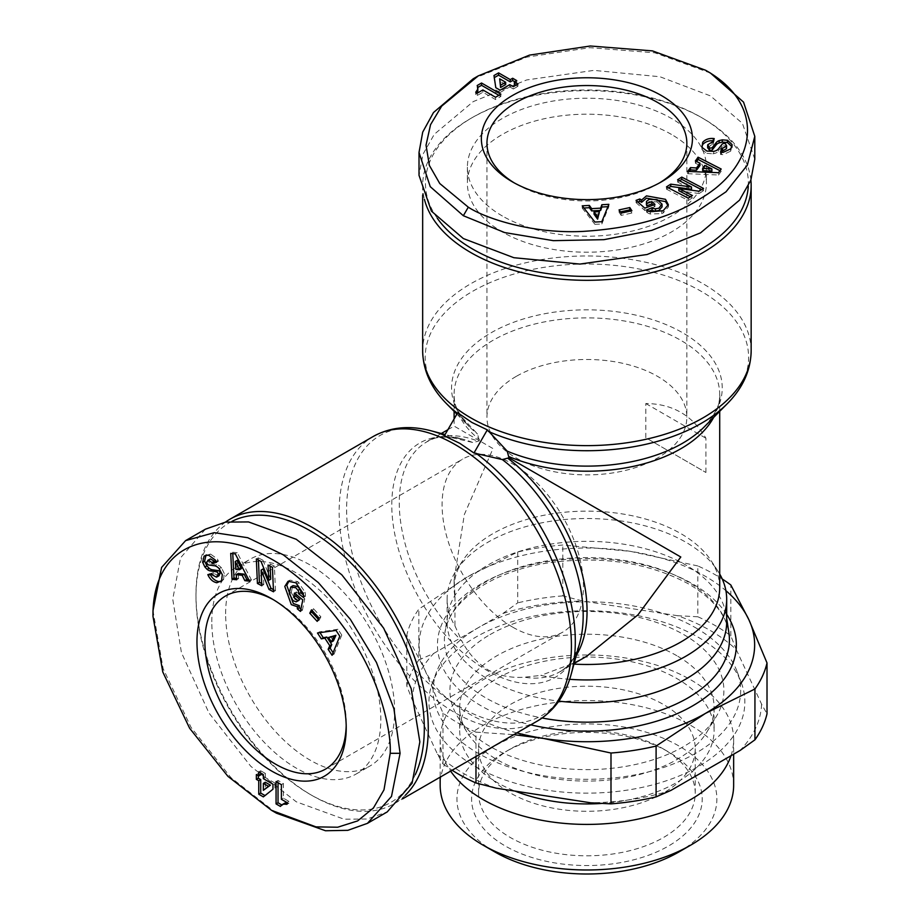 <?xml version="1.0" encoding="UTF-8"?>
<svg xmlns="http://www.w3.org/2000/svg" width="920" height="920" viewBox="0 0 920 920"><rect width="100%" height="100%" fill="white"/><g stroke="black" fill="none" stroke-linecap="round" stroke-linejoin="round"><path stroke-width="0.69" stroke-dasharray="4.6 3.45" d="M730.641 148.936L730.641 151.214L732.032 145.832M732.056 147.936L731.952 146.291M721.199 152.225L720.544 154.445L723.062 154.675L730.641 151.214M646.404 204.458L646.495 201.422M646.495 203.711L649.129 201.595L657.053 201.882L657.053 199.605M657.053 201.882L662.02 206.402L662.02 204.113M208.587 555.22L210.565 554.082L205.206 555.565M207.023 554.495L205.643 555.404M216.165 561.752L218.419 561.212L217.35 558.911L210.565 554.082M298.793 600.415L296.125 601.852M298.103 600.702L294.952 599.483L291.249 592.48L289.271 593.619M291.249 592.48L292.675 585.913L290.697 587.063M659.502 182.919A99.946 57.707 180 0 1 657.581 184.058A99.946 57.707 180 0 1 516.235 184.058A99.946 57.707 180 0 1 516.223 184.058A99.946 57.707 180 0 1 514.303 182.919M516.235 376.383A99.946 57.707 0 0 0 486.956 417.185A99.946 57.707 0 0 0 548.653 470.499A99.946 57.707 0 0 0 657.581 457.987A99.946 57.707 0 0 0 686.849 417.185A99.946 57.707 0 0 0 625.151 363.872A99.946 57.707 0 0 0 516.235 376.383M516.235 184.058L512.279 181.78L516.223 184.058M657.581 184.058L661.526 181.78M648.83 211.186L646.783 212.209L646.783 209.933M646.783 212.209A9.925 5.727 0 0 0 647.933 213.014A9.925 5.727 0 0 0 650.29 214.015L661.606 213.589L661.606 211.301M502.389 216.016A119.519 69 180 0 1 467.383 167.221A119.519 69 180 0 1 541.167 103.477A119.519 69 180 0 1 671.416 118.438A119.519 69 180 0 1 706.422 167.221A119.519 69 180 0 1 632.638 230.977A119.519 69 180 0 1 502.389 216.016M671.416 134.412A119.519 69 0 0 0 541.167 119.45A119.519 69 0 0 0 467.383 183.206A119.519 69 0 0 0 502.389 232.001A119.519 69 0 0 0 632.638 246.951A119.519 69 0 0 0 706.422 183.206A119.519 69 0 0 0 671.416 134.412M748.282 186.127A161.448 93.219 -0 0 0 701.074 117.3A161.448 93.219 -0 0 0 701.063 117.288A161.448 93.219 -0 0 0 472.742 117.3A161.448 93.219 -0 0 0 437.276 218.224M701.063 117.288L703.041 118.438A164.243 94.829 0 0 0 470.764 118.438L470.764 118.438A164.243 94.829 0 0 0 422.659 185.483A164.243 94.829 0 0 0 424.419 199.329M750.881 180.067A164.243 94.829 0 0 0 703.041 118.438L701.074 117.3M705.928 472.489L705.928 438.253C692.449 415.311 672.405 403.742 645.806 403.535L645.806 437.782L705.928 472.489L645.806 437.782M719.704 587.811A132.802 76.67 0 0 0 711.125 560.705A132.802 76.67 0 0 0 493.005 533.6A132.802 76.67 0 0 0 462.679 560.705A132.802 76.67 0 0 0 454.112 587.811A132.802 76.67 0 0 0 454.997 596.689L454.112 579.45L464.335 514.544L493.005 448.569L479.354 440.691L477.537 433.998L457.677 412.735M454.112 418.922L454.112 426.109L479.354 440.691L478.342 441.278A132.802 76.67 -120 0 0 426.765 441.899A132.802 76.67 -120 0 0 461.817 641.01C468.291 653.28 477.043 662.918 488.06 669.921C499.157 675.706 511.313 678.144 524.515 677.212L540.776 675.406A139.782 80.707 0 0 0 569.641 679.317M719.704 574.034A139.782 80.707 0 0 0 717.657 570.699A139.782 80.707 0 0 0 488.06 542.156A139.782 80.707 0 0 0 456.147 570.699A139.782 80.707 0 0 0 447.12 599.231A139.782 80.707 0 0 0 454.951 625.865L461.817 641.01M454.997 596.689L454.951 625.865M444.314 435.884L472.65 442.451L478.342 441.278M726.685 622.058A139.782 80.707 0 0 0 726.144 614.917A139.782 80.707 0 0 0 685.745 564.983A139.782 80.707 0 0 0 488.06 564.983A139.782 80.707 0 0 0 447.66 614.917A139.782 80.707 0 0 0 447.12 622.058A139.782 80.707 0 0 0 488.06 679.121A139.782 80.707 0 0 0 558.854 701.12M405.352 795.225A164.243 94.829 60 0 1 394.243 803.678A164.243 94.829 60 0 1 312.122 795.535L312.122 795.535A164.243 94.829 60 0 1 195.971 594.377A164.243 94.829 60 0 1 225.434 522.123M415.288 774.64A161.448 93.219 60 0 1 310.143 794.397A161.448 93.219 60 0 1 195.971 596.654A161.448 93.219 60 0 1 231.978 521.352M195.971 596.654L195.971 594.377M211.795 621.77A119.519 69 60 0 1 236.543 567.053A119.519 69 60 0 1 328.647 599.081A119.519 69 60 0 1 380.811 719.348A119.519 69 60 0 1 356.063 774.065A119.519 69 60 0 1 263.959 742.049A119.519 69 60 0 1 211.795 621.77M225.63 613.778A119.519 69 60 0 1 250.378 559.061A119.519 69 60 0 1 342.481 591.088A119.519 69 60 0 1 394.657 711.367A119.519 69 60 0 1 369.897 766.072A119.519 69 60 0 1 277.805 734.056A119.519 69 60 0 1 225.63 613.778M475.973 756.481L475.973 732.136A181.723 104.914 180 0 1 458.401 723.223A181.723 104.914 180 0 1 442.968 713.081L424.879 669.944A167.739 96.841 180 0 1 468.291 576.403A167.739 96.841 180 0 1 630.315 551.333A167.739 96.841 180 0 1 725.903 590.674M475.214 766.44A157.952 91.195 -0 0 0 662.572 782A157.952 91.195 -0 0 0 741.267 682.606A157.952 91.195 -0 0 0 698.591 637.468A157.952 91.195 -0 0 0 542.363 614.456A157.952 91.195 -0 0 0 432.538 682.606A157.952 91.195 -0 0 0 475.214 766.44M695.635 627.762A153.767 88.78 180 0 1 737.173 671.703A153.767 88.78 180 0 1 660.56 768.464A153.767 88.78 180 0 1 478.17 753.307A153.767 88.78 180 0 1 436.643 671.703A153.767 88.78 180 0 1 543.547 605.36A153.767 88.78 180 0 1 695.635 627.762M697.831 616.768L677.58 615.71A174.731 100.878 180 0 1 710.458 630.614A174.731 100.878 180 0 1 736.264 649.601L730.836 635.835A181.723 104.914 -0 0 0 715.404 625.681A181.723 104.914 -0 0 0 697.831 616.768L697.831 565.938A181.723 104.914 180 0 1 722.234 579.014M346.196 725.581A99.946 57.707 -120 0 0 346.219 723.35L346.219 727.915M206.793 561.982L208.759 560.843A2.151 1.242 -120 0 0 208.759 561.039A2.151 1.242 -120 0 0 210.806 563.856L208.828 565.006M676.856 655.73A127.201 73.439 -0 0 0 496.961 655.73A127.201 73.439 -0 0 0 459.701 707.652A127.201 73.439 -0 0 0 466.819 731.894A127.201 73.439 -0 0 0 496.961 759.586A127.201 73.439 -0 0 0 676.856 759.586A127.201 73.439 -0 0 0 706.985 731.894A127.201 73.439 -0 0 0 714.104 707.652A127.201 73.439 -0 0 0 676.856 655.73M490.038 634.616A136.988 79.085 180 0 1 659.766 623.564A136.988 79.085 180 0 1 716.22 716.634A136.988 79.085 180 0 1 683.767 746.465A136.988 79.085 180 0 1 457.585 716.634A136.988 79.085 180 0 1 490.038 634.616M512.773 627.187A99.946 57.707 -120 0 0 562.741 632.144A99.946 57.707 -120 0 0 578.059 552.058A99.946 57.707 -120 0 0 512.773 463.979A99.946 57.707 -120 0 0 462.794 459.022A99.946 57.707 -120 0 0 447.476 539.12A99.946 57.707 -120 0 0 512.773 627.187M346.219 723.35A99.946 57.707 -120 0 0 275.551 600.944A99.946 57.707 -120 0 0 275.551 600.932A99.946 57.707 -120 0 0 273.596 599.84M601.427 803.447A127.201 73.439 -0 0 0 676.856 782.414A127.201 73.439 -0 0 0 714.104 730.48A127.201 73.439 -0 0 0 676.856 678.557A127.201 73.439 -0 0 0 496.961 678.557A127.201 73.439 -0 0 0 459.701 730.48A127.201 73.439 -0 0 0 496.961 782.414A127.201 73.439 -0 0 0 515.085 791.108M730.997 755.722A146.74 84.721 -0 0 0 733.643 739.692A146.74 84.721 -0 0 0 690.667 679.788A146.74 84.721 -0 0 0 483.138 679.788A146.74 84.721 -0 0 0 440.162 739.692A146.74 84.721 -0 0 0 450.627 771.121M733.643 785.266A146.74 84.721 -0 0 0 690.667 725.362A146.74 84.721 -0 0 0 483.138 725.362A146.74 84.721 -0 0 0 440.162 785.266M678.799 852.023A129.962 75.037 -0 0 0 678.799 745.901A129.962 75.037 -0 0 0 495.006 745.901A129.962 75.037 -0 0 0 495.006 852.023M510.301 749.029L505.356 751.881A115.322 66.585 0 0 0 505.356 846.043A115.322 66.585 0 0 0 668.449 846.043A115.322 66.585 0 0 0 668.449 751.881A115.322 66.585 0 0 0 505.356 751.881L510.301 749.029A108.33 62.548 180 0 1 663.504 749.029A108.33 62.548 180 0 1 695.232 793.258A108.33 62.548 180 0 1 663.504 837.487A108.33 62.548 180 0 1 545.445 851.046A108.33 62.548 180 0 1 478.572 793.258A108.33 62.548 180 0 1 510.301 749.029M663.504 792.971A108.33 62.548 180 0 1 545.445 806.529A108.33 62.548 180 0 1 478.572 748.742A108.33 62.548 180 0 1 510.301 704.513A108.33 62.548 180 0 1 628.36 690.966A108.33 62.548 180 0 1 695.232 748.742A108.33 62.548 180 0 1 663.504 792.971M621.138 213.106L621.138 215.383L631.902 213.049L631.902 210.761M631.902 213.049L630.602 211.048M620.356 211.91L619.056 212.186L619.056 209.909M619.056 212.186L621.138 215.383M689.333 171.477L687.7 173.696L687.7 171.407M687.7 173.696L718.485 175.007L718.485 172.718M718.485 175.007L721.188 171.315L721.188 169.027M721.188 171.315L719.969 170.683M696.624 161.54L695.382 163.231L695.382 160.954M695.382 163.231L700.005 165.451M707.641 147.775L712.011 144.405L713.149 144.52L713.149 142.243M713.149 144.52L714.219 138.587M714.219 140.875L713.563 140.806M701.833 146.717L702.04 149.707L702.04 147.418M702.04 149.707L706.917 153.352L706.917 151.064M706.917 153.352L712.827 153.789L712.827 151.512M712.827 153.789L713.702 153.651A8.05 4.646 0 0 0 718.462 151.156L722.05 146.533L722.05 144.256M725.696 143.991L725.696 146.28A2.151 1.242 0 0 0 722.05 146.533M725.696 146.28L726.616 148.017M720.544 154.445L720.544 152.168M721.533 154.548L721.533 152.26M517.925 84.03L517.925 86.319L515.947 85.18M514.774 81.754L516.752 82.892L516.752 80.603M516.752 82.892L514.372 84.26M494.304 77.625L493.982 75.532M493.982 77.809L495.799 87.688M495.799 89.965L500.147 92.483L500.147 90.195M500.147 92.483L509.772 86.928L509.772 84.64M509.772 86.928L513.325 88.975L513.325 86.687M513.325 88.975L517.925 86.319M477.33 85.813L477.549 88.561L477.549 86.273M477.894 90.424L477.721 86.733M477.836 89.493L477.836 87.204M477.894 89.953L477.894 87.676M477.836 90.93L477.836 88.619M500.871 94.173L500.871 96.462L495.535 99.544L482.862 92.23L477.308 95.438L475.732 94.53L476.882 92.909M476.548 93.529L476.548 92.713M476.169 94.024L476.169 92.495M475.732 94.53L475.732 92.241M477.308 95.438L477.308 93.15M482.862 92.23L482.862 89.941M495.535 99.544L495.535 97.255M500.871 96.462L498.893 95.312M477.859 87.423L477.169 87.814L477.169 85.537M703.512 188.405L703.512 190.681L701.546 189.658M679.569 180.78L677.603 182.045L677.603 179.756M677.603 182.045L691.518 189.267M668.472 187.898L666.505 189.163L666.505 186.875M666.505 189.163L688.263 200.468L688.263 198.179M688.263 200.468L692.415 197.8L692.415 195.523M692.415 197.8L690.448 196.776M678.845 190.75L699.096 193.522L699.096 191.233M699.096 193.522L703.512 190.681M650.29 211.738L650.29 214.015M668.345 204.734L668.345 207.011L663.147 213.014L661.606 213.589M668.345 207.011L668.219 205.861M637.87 201.986L636.077 202.653L636.077 200.376M636.077 202.653L644.817 210.461L644.817 208.173M644.817 210.461L654.948 206.666L654.948 204.389M654.948 206.666L653.143 205.068M646.576 212.025L646.576 209.748M583.947 208.012L582.245 208.104L582.245 205.827M582.245 208.104L594.918 224.353L594.918 222.065M594.918 224.353L601.83 223.974L601.83 221.685M601.83 223.974L608.856 206.632L608.856 204.343M608.856 206.632L607.901 206.678M710.458 73.071L654.856 52.808L589.858 47.679L526.677 57.132L473.225 78.775M711.884 171.166L704.755 167.739L702.638 170.614M505.678 84.559L499.686 81.098M599.438 213.923L594.056 214.222M754.791 159.16L742.394 123.326L710.458 95.898L659.939 76.739L593.894 70.38L526.688 79.948L473.236 101.602L434.297 134.285L422.959 154.295L419.014 175.294M704.755 165.451L704.755 167.739M586.903 656.121L571.527 663.964A132.802 76.67 0 0 0 573.942 664.113M645.806 403.535L705.928 438.253M571.527 663.964L540.776 675.406M516.856 732.883A167.739 96.841 180 0 1 424.879 669.944L406.789 635.122L406.789 685.963L412.217 699.729L437.541 754.296L442.968 763.91L442.968 713.081M697.831 565.938L630.315 551.333L562.81 545.042A181.723 104.914 -0 0 0 517.707 552.023L468.291 576.403L418.864 609.086A181.723 104.914 0 0 0 406.789 635.122M475.973 732.136L513.762 734.666M205.378 529.195L180.538 557.853L172.753 599.231L181.424 652.544L208.932 712.931L250.827 766.337L296.297 801.814L344.068 819.191L367.08 819.007L387.228 811.923M677.58 615.71L583.061 601.094L562.81 595.884L562.81 545.042M517.707 552.023L517.707 602.865L502.883 613.502L433.699 653.442L418.864 659.928L418.864 609.086M562.81 595.884A181.723 104.914 -0 0 0 517.707 602.865M418.864 659.928A181.723 104.914 -0 0 0 406.789 685.963M736.264 649.601L761.587 704.168L767.015 713.782M730.836 635.835L730.836 584.993M276.54 813.234L230.874 777.572L191.004 727.317L163.116 668.575L152.984 610.638M412.217 699.729A174.731 100.878 180 0 1 433.699 653.442M502.883 613.502A174.731 100.878 180 0 1 583.061 601.094M761.587 704.168A174.731 100.878 180 0 1 740.106 750.456M670.921 790.406A174.731 100.878 180 0 1 590.744 802.803M496.225 788.187A174.731 100.878 180 0 1 437.541 754.296M442.968 763.91A181.723 104.914 0 0 0 452.134 770.247M318.918 617.976L320.896 616.825L313.478 608.672L311.5 609.822M313.478 608.672L312.397 610.799M318.274 619.24L319.171 620.23L317.193 621.368M319.171 620.23L320.896 616.825M248.779 579.726L251.505 580.025L249.527 581.175M251.505 580.025L237.245 552.724L235.267 553.863M237.245 552.724L232.702 552.218L230.724 553.368M232.702 552.218L232.76 553.587M236.52 578.381L238.602 578.611L236.624 579.749M238.602 578.611L238.222 573.493M219.086 575.724L213.992 573.62L213.52 572.585L211.542 573.723M213.52 572.585L207.839 574.62M209.817 573.482L210.093 574.08M221.076 581.279L223.56 579.611L221.582 580.75M223.56 579.611L224.273 573.562L222.306 574.701M224.273 573.562L221.708 568.215L219.73 569.353M221.708 568.215L221.145 567.536A8.05 4.646 -120 0 0 216.602 564.661L210.806 563.856M208.759 560.843L209.806 559.176M218.419 561.212L216.441 562.361M218.005 560.314L216.027 561.453M258.75 771.891L260.716 770.753L260.716 773.041M258.336 775.755L258.336 773.478L256.358 774.617M258.336 773.478L260.716 774.858M265.006 795.558L263.35 796.881M265.328 795.731L272.964 789.222M274.942 788.083L274.942 783.069L272.964 784.208M274.942 783.069L265.328 777.515L263.35 778.654M265.328 777.515L265.328 773.409L263.35 774.548M265.328 773.409L260.716 770.753M280.577 806.161L282.555 805.023L280.876 805.736M284.303 803.367L281.186 805.356M283.51 803.884L281.531 805.023M283.889 803.608L281.911 804.747M284.763 803.16L282.75 804.321M276.058 781.586L278.024 780.447L283.371 783.529L283.371 798.157L288.926 801.366L288.926 803.183L286.948 802.999M287.661 802.976L286.948 803.39M288.27 803.056L286.948 803.827M288.926 803.183L286.948 804.321M288.926 801.366L286.948 802.505M283.371 798.157L281.393 799.307M283.371 783.529L281.393 784.679M278.024 780.447L278.024 782.736M281.715 804.896L282.405 805.299L280.427 806.437M256.335 558.98L258.313 557.842L258.416 560.061M261.705 583.533L263.787 584.602L261.809 585.741M263.787 584.602L263.085 568.939M273.424 589.582L275.494 590.651L273.516 591.79M275.494 590.651L274.401 566.156L272.423 567.295M274.401 566.156L270.031 563.891L268.053 565.041M270.031 563.891L270.123 566.11M270.71 579.174L262.982 560.257L261.004 561.395M262.982 560.257L258.313 557.842M288.063 581.267L290.03 580.129L297.839 581.635L305.129 592.273L303.151 593.411M299.103 582.682L297.125 583.82M290.03 580.129L289.098 580.819M300.921 609.04L302.404 610.259L300.426 611.409M302.404 610.259L304.784 598.793L302.806 599.932M304.784 598.793L296.447 591.905L294.469 593.043M296.447 591.905L295.952 594.274M303.416 594.952L305.267 596.482L303.289 597.62M305.267 596.482L303.347 597.356M305.325 596.217A9.925 5.727 -120 0 0 305.129 592.273M333.097 652.728L334.041 654.154L332.062 655.293M334.041 654.154L341.768 635.064L339.791 636.203M341.768 635.064L337.985 629.269L336.007 630.407M337.985 629.269L319.459 631.844L317.48 632.994M319.459 631.844L319.976 632.638M237.222 560.36L237.82 568.249L241.362 568.629M265.328 782.241L265.328 789.153M330.475 636.352L333.431 640.872M235.842 569.388L237.82 568.249M727.202 403.776A161.702 93.357 0 0 0 701.247 291.352A161.702 93.357 0 0 0 472.558 291.352A161.702 93.357 0 0 0 446.602 403.776M751.157 350.796A164.243 94.829 0 0 0 703.041 283.739A164.243 94.829 0 0 0 470.764 283.739A164.243 94.829 0 0 0 422.659 350.796M537.406 721.015A164.243 94.829 60 0 1 455.285 712.885A164.243 94.829 60 0 1 347.978 568.146A164.243 94.829 60 0 1 373.152 436.528M571.308 673.785A161.702 93.357 60 0 1 460.966 707.526A161.702 93.357 60 0 1 347.622 527.505A161.702 93.357 60 0 1 431.008 430.778M713.632 417.461A132.802 76.67 0 0 0 719.704 394.542C720.877 402.971 715.748 413.735 704.329 426.822A135.343 78.142 0 0 0 669.116 325.91A135.343 78.142 0 0 0 491.199 332.729A135.343 78.142 0 0 0 469.476 426.822A135.343 78.142 0 0 0 477.537 433.998M719.704 411.343L719.704 394.542A132.802 76.67 0 0 0 637.721 323.714A132.802 76.67 0 0 0 493.005 340.331A132.802 76.67 0 0 0 454.112 394.542A132.802 76.67 0 0 0 479.354 439.518M472.65 442.451A135.343 78.142 -120 0 0 462.415 439.07A135.343 78.142 -120 0 0 392.622 520.018A135.343 78.142 -120 0 0 487.473 670.692A135.343 78.142 -120 0 0 579.841 642.459C574.207 658.893 567.444 668.713 559.567 671.91A132.802 76.67 60 0 1 524.515 677.212M447.66 614.917L444.947 632.615C448.258 602.312 491.429 571.101 548.987 562.787C602.669 555.588 649.359 562.729 689.091 584.212C712.827 598.494 726.087 614.629 728.858 632.615A142.519 82.282 -0 0 0 687.677 581.704A142.519 82.282 -0 0 0 538.246 562.545A142.519 82.282 -0 0 0 444.947 632.615A142.519 82.282 -0 0 0 486.128 698.061A142.519 82.282 -0 0 0 542.144 718.002M726.685 614.353A149.454 86.284 -0 0 0 692.576 583.866A149.454 86.284 -0 0 0 481.229 583.866A149.454 86.284 -0 0 0 481.229 705.893A149.454 86.284 -0 0 0 530.771 724.845M712.011 144.405L712.011 142.129M713.702 153.651L713.702 151.374M718.462 151.156L718.462 148.867M663.147 213.014L663.147 210.726M457.378 413.252A161.702 93.357 0 0 0 458.7 414.264M444.601 435.378A161.702 93.357 60 0 1 446.142 436.011M576.368 655.189A132.802 76.67 60 0 1 559.567 671.91L574.115 663.504M213.992 573.62L212.014 574.759M221.145 567.536L219.167 568.675M216.602 564.661L214.624 565.8M297.839 581.635L295.86 582.785M732.078 145.188L732.078 147.464M204.619 555.852L206.597 554.714M486.956 143.255L486.956 417.185M467.383 167.221L467.383 183.206M472.742 117.3L470.764 118.438M456.872 414.126L469.476 426.822C458.056 413.735 452.939 402.971 454.112 394.542L454.112 411.343M454.112 579.45L454.112 587.811M711.125 560.705L717.657 570.699M462.679 560.705L456.147 570.699M441.312 433.504L426.765 441.899C433.159 436.712 445.038 435.769 462.415 439.07L445.107 434.504M236.543 567.053L250.378 559.061M737.173 671.703L741.267 682.606M706.985 731.894L716.22 716.634M325.519 769.097L562.741 632.144M459.701 707.652L459.701 730.48M440.162 739.692L440.162 777.158M478.572 793.258L478.572 748.742M686.849 143.255L686.849 417.185M701.719 147.867L701.719 145.59M706.422 167.221L706.422 183.206M422.659 185.483L422.659 195.12M447.879 429.709L454.112 426.109M447.12 599.231L447.12 622.058M394.243 803.678L402.58 798.859M726.144 614.917L726.685 618.481M310.143 794.397L312.122 795.535M356.063 774.065L369.897 766.072M436.643 671.703L432.538 682.606M275.551 600.944L271.595 598.655M222.134 580.808L220.156 581.946M466.819 731.894L457.585 716.634M225.572 595.987L462.794 459.022M714.104 707.652L714.104 730.48M733.643 739.692L733.643 754.193M663.504 749.029L668.449 751.881M695.232 793.258L695.232 748.742"/><path stroke-width="1.38" d="M732.032 145.832L730.641 148.936L723.062 152.398L720.544 152.168L721.602 148.591L726.512 146.372L725.696 143.991A2.151 1.242 0 0 0 722.05 144.256L718.462 148.867A8.05 4.646 180 0 1 713.702 151.374L706.917 151.064L702.04 147.418L702.707 142.266C705.295 139.449 708.791 138.195 713.219 138.483L714.219 138.587L713.149 142.243L712.011 142.129L707.744 144.75L709.515 147.879A2.151 1.242 0 0 0 712.529 147.303L716.185 142.588A8.05 4.646 180 0 1 719.152 140.599L722.292 139.851L727.547 140.277L732.032 144.532L732.056 145.659M732.032 146.82L727.547 142.554L722.292 142.129L722.292 139.851M713.563 140.806L713.219 140.771C708.791 140.472 705.295 141.737 702.707 144.543L702.707 142.266M668.219 205.861L665.482 201.595L646.495 198.145L641.631 202.32L641.631 200.031L646.495 195.868L665.482 199.318L668.345 204.734L663.147 210.726L650.29 211.738A9.925 5.727 180 0 1 647.933 210.726A9.925 5.727 180 0 1 646.783 209.933L652.084 207.713A4.025 2.323 0 0 0 652.613 208.092A4.025 2.323 0 0 0 655.488 208.771L658.869 208.23L662.02 204.113L657.053 199.605L649.129 199.318L646.495 201.422L646.404 204.458M653.143 205.068L651.843 203.906L646.726 205.815L646.726 203.527L651.843 201.618L654.948 204.389L644.817 208.173L636.077 200.376L639.791 198.984L641.631 200.031M646.726 205.815L646.495 203.711M646.495 201.422L646.726 203.527M652.084 207.713L652.084 210.001A4.025 2.323 0 0 0 652.613 210.381A4.025 2.323 0 0 0 655.488 211.059L658.869 210.507L662.067 206.896L662.02 204.113M478.17 75.923L473.225 78.775L433.481 112.539L422.705 132.135L419.014 152.467L430.249 186.668L463.346 215.728L504.7 232.576L553.346 240.66L603.934 239.671L651.751 230.38L693.185 214.072L726.018 191.785L747.293 165.243L754.791 136.332L743.556 102.131L710.458 73.071L705.513 70.207L652.429 50.887L590.283 46L529.517 55.108L478.17 75.923L441.692 106.11L430.537 124.706L426.029 145.153L429.353 165.381L439.76 183.517L468.291 207.172C484.529 217.971 531.541 234.036 582.969 231.403C632.258 228.275 671.232 217.442 699.901 198.915C757.678 165.324 766.751 104.57 705.513 70.207L710.458 73.071M487.324 429.858L471.845 422.429L457.677 412.735L444.314 435.884L459.793 443.325L473.961 453.008L487.324 429.858L507.184 451.122L509.001 457.803L680.8 557.002L638.008 614.813L586.903 656.121L574.115 663.504M509.001 457.803L502.308 459.574L473.961 453.008M152.984 616.354L152.984 610.638L161.621 567.422L185.61 540.615L214.268 532.657L247.744 537.705L283.268 554.806L318.332 582.59L350.324 619.298L376.441 662.434L393.933 708.825L400.085 753.307L391.494 796.444L367.459 823.342L347.841 830.334L325.507 830.748L276.54 813.234L271.595 810.37L227.895 776.319L189.623 728.237L162.782 671.98L152.984 616.354C152.111 546.146 209.265 523.618 267.248 556.853C297.631 572.424 326.497 600.76 353.855 641.884C381.834 685.101 391.437 733.849 390.206 753.307L383.985 789.843L373.474 807.921L357.627 820.916L337.663 827.23L315.974 826.873L271.595 810.37M205.206 555.565L208.587 555.22L215.372 560.05L216.441 562.361L212.819 563.235L208.437 560.073L206.793 561.982A2.151 1.242 -120 0 0 206.781 562.178A2.151 1.242 -120 0 0 208.828 565.006L214.624 565.8A8.05 4.646 60 0 1 219.167 568.675L222.306 574.701L221.582 580.75L216.786 582.751C213.049 581.923 210.208 579.519 208.265 575.54L207.839 574.62L211.542 573.723L212.014 574.759L216.407 577.139L218.236 574.057A2.151 1.242 -120 0 0 216.234 571.734L210.323 570.917A8.05 4.646 60 0 1 207.115 569.342L204.895 566.996L202.641 562.235L204.079 556.221L205.045 555.634M206.057 555.07L204.619 561.096L206.873 565.857L204.895 566.996M210.093 574.08L210.231 574.402C212.186 578.381 215.027 580.784 218.764 581.612L216.786 582.751M289.098 580.819L286.775 585.316L293.284 603.497L299.322 605.624L297.355 606.763L291.306 604.635L284.797 586.466L288.063 581.267L295.86 582.785L303.151 593.411A9.925 5.727 60 0 1 303.347 597.356L298.781 593.871A4.025 2.323 -120 0 0 297.988 590.387L295.826 587.742L290.697 587.063L289.271 593.619L292.974 600.622L296.125 601.852L298.793 600.415M295.952 594.274L295.596 595.976L299.805 599.46L297.839 600.599L293.618 597.126L294.469 593.043L302.806 599.932L300.426 611.409L297.355 608.879L297.355 606.763M299.805 599.46L298.103 600.702M296.125 601.852L297.839 600.599M298.781 593.871L300.759 592.721A4.025 2.323 -120 0 0 299.966 589.237L297.804 586.592L293.077 585.637L290.697 587.063M514.303 182.919A99.946 57.707 180 0 1 486.956 143.255A99.946 57.707 180 0 1 516.235 102.453A99.946 57.707 180 0 1 657.581 102.453A99.946 57.707 180 0 1 686.849 143.255A99.946 57.707 180 0 1 659.502 182.919M661.526 95.611A105.535 60.927 180 0 1 661.526 181.78A105.535 60.927 180 0 1 512.279 181.78L512.279 181.78A105.535 60.927 180 0 1 512.279 95.611A105.535 60.927 180 0 1 661.526 95.611M437.276 218.224A161.448 93.219 -0 0 0 472.742 249.113A161.448 93.219 -0 0 0 646.346 269.87A161.448 93.219 -0 0 0 748.282 186.127M424.419 199.329A164.243 94.829 0 0 0 470.764 252.54A164.243 94.829 0 0 0 703.041 252.54A164.243 94.829 0 0 0 751.157 185.483A164.243 94.829 0 0 0 750.881 180.067M573.942 664.113A132.802 76.67 0 0 0 680.8 642.033A132.802 76.67 0 0 0 719.704 587.811L719.704 411.343M569.641 679.317A139.782 80.707 0 0 0 685.745 656.293A139.782 80.707 0 0 0 726.685 599.231A139.782 80.707 0 0 0 719.704 574.034M558.854 701.12A139.782 80.707 0 0 0 685.745 679.121A139.782 80.707 0 0 0 726.685 622.058L726.685 599.231M225.434 522.123A164.243 94.829 60 0 1 230 519.191A164.243 94.829 60 0 1 312.122 527.321A164.243 94.829 60 0 1 428.26 728.479A164.243 94.829 60 0 1 405.352 795.225M231.978 521.352A161.448 93.219 60 0 1 355.476 567.755A161.448 93.219 60 0 1 424.304 728.479A161.448 93.219 60 0 1 415.288 774.64M452.134 770.247A181.723 104.914 0 0 0 458.401 774.065A181.723 104.914 -0 0 0 475.973 782.977L475.973 756.481M273.596 599.84A99.946 57.707 -120 0 0 225.572 595.987A99.946 57.707 -120 0 0 204.873 641.746A99.946 57.707 -120 0 0 275.551 764.152A99.946 57.707 -120 0 0 325.519 769.097A99.946 57.707 -120 0 0 346.196 725.581M346.219 727.915A105.535 60.938 60 0 1 271.595 770.994A105.535 60.938 60 0 1 196.96 641.746A105.535 60.938 60 0 1 271.595 598.655A105.535 60.938 60 0 1 346.219 727.915M450.627 771.121A146.74 84.721 -0 0 0 483.138 799.595A146.74 84.721 -0 0 0 690.667 799.595A146.74 84.721 -0 0 0 730.997 755.722M440.162 777.158L440.162 785.266A146.74 84.721 -0 0 0 483.138 845.169L483.138 845.169A146.74 84.721 -0 0 0 690.667 845.169L690.667 845.169A146.74 84.721 -0 0 0 733.643 785.266L733.643 754.193M678.799 852.023L690.667 845.169L678.799 852.023A129.962 75.037 -0 0 1 495.006 852.023L483.138 845.169M629.82 207.564L631.902 210.761L621.138 213.106L619.056 209.909L629.82 207.564L629.82 209.852L620.356 211.91M687.7 171.407L690.494 167.612L696.486 167.969L700.005 163.173L695.382 160.954L698.13 157.205L721.188 169.027L718.485 172.718L687.7 171.407M516.752 80.603L514.372 81.984L517.925 84.03L513.325 86.687L509.772 84.64L500.147 90.195L495.799 87.688L493.982 75.532L498.594 72.875L510.278 79.614L512.659 78.246L516.752 80.603M477.721 86.733L477.169 85.537L481.539 83.007L500.871 94.173L495.535 97.255L482.862 89.941L477.308 93.15L475.732 92.241L477.595 89.459L477.721 86.733M677.603 179.756L681.755 177.1L703.512 188.405L699.096 191.233L678.845 188.473L692.415 195.523L688.263 198.179L666.505 186.875L670.76 184.149L691.518 186.99L677.603 179.756M582.245 205.827L589.363 205.424L591.675 208.644L600.656 208.138L601.83 204.734L608.856 204.343L601.83 221.685L594.918 222.065L582.245 205.827M630.602 211.048L629.82 209.852M696.486 167.969L696.486 170.246L690.494 169.889L690.494 167.612M689.333 171.477L690.494 169.889M719.969 170.683L698.13 159.482L698.13 157.205M698.13 159.482L696.624 161.54M696.486 170.246L700.005 165.451L700.005 163.173M722.292 142.129L719.152 142.876A8.05 4.646 0 0 0 716.185 144.877L712.529 149.58L712.529 147.303M709.515 147.879L709.515 150.155A2.151 1.242 0 0 0 712.529 149.58M709.515 150.155L707.641 147.775L707.641 145.487M702.707 144.543L701.833 146.717M726.616 145.728L726.512 148.649L722.614 150.972L721.602 150.868L721.602 148.591M721.602 150.868L721.199 152.225M515.947 85.18L514.372 84.26L514.372 81.984M510.278 79.614L510.278 81.903L512.659 80.523L512.659 78.246M512.659 80.523L514.774 81.754M510.278 81.903L498.594 75.152L498.594 72.875M498.594 75.152L494.304 77.625M476.951 92.943L477.894 88.147M477.836 90.93L477.836 88.642M477.744 91.321L477.744 89.044M477.595 91.735L477.595 89.459M477.411 92.161L477.411 89.873M477.169 92.609L477.169 90.321M476.882 92.909L476.882 90.781M476.548 92.713L476.548 91.252M476.169 92.495L476.169 91.735M498.893 95.312L481.539 85.295L481.539 83.007M481.539 85.295L477.859 87.423M701.546 189.658L681.755 179.377L681.755 177.1M681.755 179.377L679.569 180.78M670.76 184.149L670.76 186.438L691.518 189.267L691.518 186.99M670.76 186.438L668.472 187.898M690.448 196.776L678.845 190.75L678.845 188.473M641.631 202.32L639.791 201.261L639.791 198.984M639.791 201.261L637.87 201.986M651.843 203.906L651.843 201.618M652.084 210.001L652.061 207.702M652.061 209.978L648.83 211.186M591.675 208.644L591.675 210.921L589.363 207.713L589.363 205.424M583.947 208.012L589.363 207.713M607.901 206.678L601.83 207.023L601.83 204.734M601.83 207.023L600.656 210.427L600.656 208.138M600.656 210.427L591.675 210.921M702.638 168.326L702.638 170.614L711.884 171.166L711.884 168.877L704.755 165.451L702.638 168.326L711.884 168.877M499.686 78.821L500.583 87.492L505.678 84.559L505.678 82.271L499.686 78.821L500.583 85.215L505.678 82.271M594.056 211.933L594.056 214.222L597.62 219.178L599.438 211.634L594.056 211.933L597.62 216.89L599.438 211.634M419.014 152.467L419.014 175.294L431.411 211.128L463.346 238.556L513.866 257.703L579.91 264.075L647.116 254.506L700.568 232.852L739.507 200.169L750.846 180.159L754.791 159.16L754.791 136.332M500.583 87.492L500.583 85.215M597.62 219.178L597.62 216.89M725.903 590.674A167.739 96.841 180 0 1 748.926 619.815A167.739 96.841 180 0 1 705.513 713.368A167.739 96.841 180 0 1 543.49 738.426A167.739 96.841 180 0 1 516.856 732.883M513.762 734.666L543.49 738.426L610.995 753.031A181.723 104.914 -0 0 0 656.098 746.051L705.513 713.368L754.94 688.988A181.723 104.914 -0 0 0 767.015 662.952L748.926 619.815L730.836 584.993A181.723 104.914 180 0 0 722.234 579.014M367.459 823.342L387.228 811.923L412.068 783.265L419.853 741.899L411.183 688.574L383.674 628.188L341.78 574.781L296.297 539.304L248.538 521.928L225.526 522.111L205.378 529.195L185.61 540.615M610.995 753.031L610.995 803.861L590.744 802.803L496.225 788.187L475.973 782.977M656.098 746.051L656.098 796.881L670.921 790.406L740.106 750.456L754.94 739.818L754.94 688.988M610.995 803.861A181.723 104.914 -0 0 0 656.098 796.881M767.015 662.952L767.015 713.782A181.723 104.914 -0 0 1 754.94 739.818M309.775 613.214L311.5 609.822L318.918 617.976L317.193 621.368L309.775 613.214L311.753 612.076L318.274 619.24M249.527 581.175L244.835 580.658L242.155 575.287L236.244 574.643L236.624 579.749L232.012 579.243L230.724 553.368L235.267 553.863L249.527 581.175M256.358 774.617L258.75 775.997L258.75 771.891L263.35 774.548L263.35 778.654L272.964 784.208L272.964 789.222L263.35 796.881L258.75 794.224L258.75 780.723L256.358 779.355L256.358 774.617M281.186 805.356L280.427 806.437L276.058 803.919L276.058 781.586L281.393 784.679L281.393 799.307L286.948 802.505L286.948 804.321L283.601 804.114L281.186 805.356M261.809 585.741L257.427 583.476L256.335 558.98L261.004 561.395L268.732 580.313L268.053 565.041L272.423 567.295L273.516 591.79L269.031 589.478L261.108 570.078L261.809 585.741M332.062 655.293L328.152 649.324L329.785 645.713L324.863 638.192L321.322 638.871L317.48 632.994L336.007 630.407L339.791 636.203L332.062 655.293M312.397 610.799L311.753 612.076M242.155 575.287L244.122 574.149L246.813 579.519L244.835 580.658M248.779 579.726L246.813 579.519M232.76 553.587L233.99 578.105L232.012 579.243M233.99 578.105L236.52 578.381M244.122 574.149L238.222 573.493L236.244 574.643M206.873 565.857L209.093 568.203A8.05 4.646 -120 0 0 212.302 569.779L218.212 570.596L216.234 571.734M218.236 574.057L220.213 572.907A2.151 1.242 -120 0 0 218.212 570.596M220.213 572.907L219.086 575.724L217.108 576.863M218.764 581.612L221.076 581.279M207.839 560.314L210.415 558.934L214.371 561.165L214.797 562.085L212.819 563.235M214.797 562.085L216.165 561.752M260.716 773.041L260.716 774.858L258.75 775.997M258.75 780.723L260.716 779.585L258.336 778.205L256.358 779.355M258.336 778.205L258.336 775.755M260.716 779.585L260.716 793.074L258.75 794.224M260.716 793.074L265.006 795.558M286.948 802.918L282.325 804.505M284.763 803.16L282.785 804.298M285.154 803.045L283.176 804.195M285.579 802.964L283.601 804.114M286.039 802.918L284.061 804.057M286.545 802.895L284.567 804.045M286.948 802.999L285.108 804.068M286.948 803.39L285.683 804.114M286.948 803.827L286.292 804.195M278.024 782.736L278.024 802.769L276.058 803.919M278.024 802.769L281.715 804.896M258.416 560.061L259.405 582.337L257.427 583.476M259.405 582.337L261.705 583.533M269.031 589.478L271.009 588.34L263.085 568.939L261.108 570.078M271.009 588.34L273.424 589.582M270.123 566.11L270.71 579.174L268.732 580.313M299.322 605.624L299.334 607.729L297.355 608.879M299.334 607.729L300.921 609.04M295.596 595.976L293.618 597.126M300.759 592.721L298.77 593.894M300.748 592.756L303.416 594.952M329.785 645.713L331.752 644.575L330.13 648.186L328.152 649.324M333.097 652.728L330.13 648.186M319.976 632.638L323.299 637.732L321.322 638.871M323.299 637.732L326.841 637.054L324.863 638.192M326.841 637.054L331.752 644.575M239.384 569.779L241.362 568.629L237.222 560.36L235.244 561.499L235.842 569.388L239.384 569.779L235.244 561.499M263.35 790.291L270.411 785.174L265.328 782.241L263.35 783.38L263.35 790.291L268.433 786.324L263.35 783.38M331.453 642.01L333.431 640.872L335.938 635.306L328.497 637.491L331.453 642.01L333.96 636.444L328.497 637.491M515.085 791.108A127.201 73.439 -0 0 0 601.427 803.447M270.411 785.174L268.433 786.324M335.938 635.306L333.96 636.444M727.409 142.531L727.409 140.242M463.346 215.728L468.291 207.172M488.347 431.376A161.702 93.357 0 0 0 701.247 423.372A161.702 93.357 0 0 0 727.202 403.776C742.842 388.022 750.823 370.357 751.157 350.796A164.243 94.829 0 0 1 703.041 417.853A164.243 94.829 0 0 1 470.764 417.853A164.243 94.829 0 0 1 422.659 350.796L422.659 195.12M230 519.191L373.152 436.528A164.243 94.829 60 0 1 455.285 444.671A164.243 94.829 60 0 1 562.58 589.409A164.243 94.829 60 0 1 537.406 721.015C554.185 710.953 565.49 695.209 571.308 673.785A161.702 93.357 60 0 0 475.789 453.134M400.085 753.307L390.206 753.307M204.665 561.234L202.687 562.373M655.488 211.059L655.488 208.771M507.184 451.122A135.343 78.142 0 0 0 682.606 443.233A135.343 78.142 0 0 0 704.329 426.822L727.202 403.776M509.001 456.63A132.802 76.67 0 0 0 680.8 448.753A132.802 76.67 0 0 0 713.632 417.461M542.144 718.002A142.519 82.282 -0 0 0 728.858 632.615L726.685 618.481M530.771 724.845A149.454 86.284 -0 0 0 691.334 706.606A149.454 86.284 -0 0 0 726.685 614.353M719.152 142.876L719.152 140.599M716.185 144.877L716.185 142.588M713.322 140.783L713.322 138.494M722.614 150.972L722.614 148.683M456.872 414.126L446.602 403.776A161.702 93.357 0 0 0 457.378 413.252M445.107 434.504L431.008 430.778A161.702 93.357 60 0 1 444.601 435.378M571.308 673.785L579.841 642.459A135.343 78.142 -120 0 0 502.308 459.574M507.989 458.401A132.802 76.67 60 0 1 576.368 655.189M209.093 568.203L207.115 569.342M212.302 569.779L210.323 570.917M210.185 574.298L208.208 575.437M214.371 561.165L212.393 562.304M299.966 589.237L297.988 590.387M751.157 185.483L751.157 350.796M454.112 411.343L454.112 418.922M446.602 403.776C430.974 388.022 422.993 370.369 422.659 350.796M431.008 430.778C409.549 425.12 390.264 427.041 373.152 436.528M441.312 433.504L447.879 429.709M402.58 798.859L537.406 721.015"/></g></svg>
